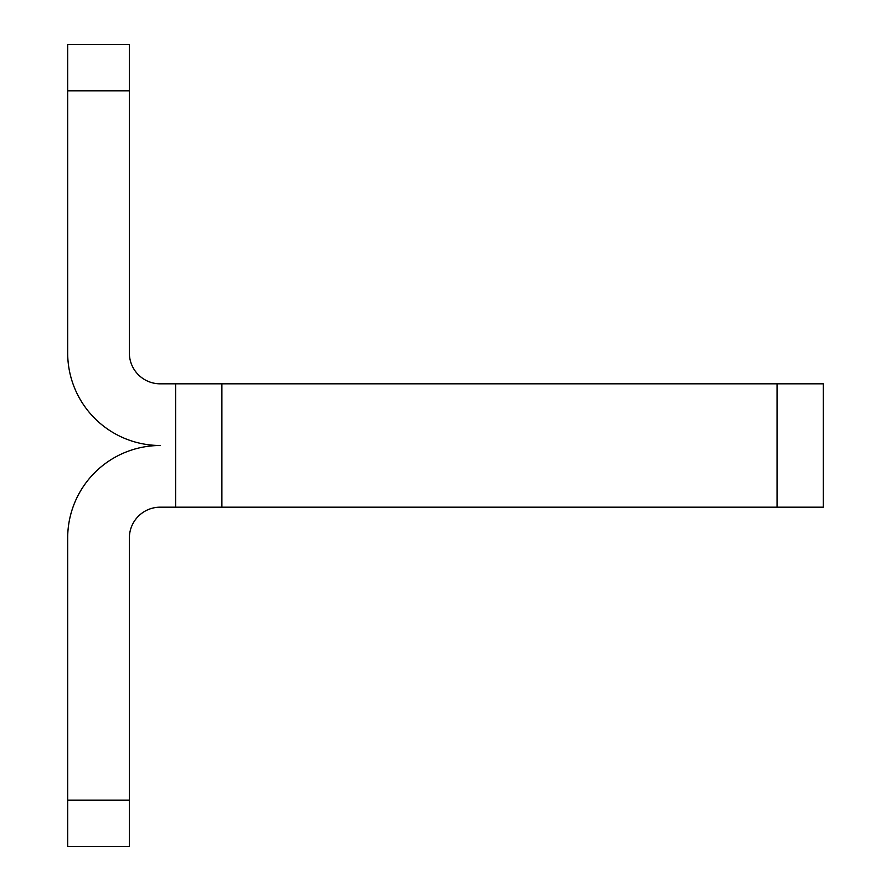 <?xml version="1.0" encoding="UTF-8"?>
<svg xmlns="http://www.w3.org/2000/svg" width="891" height="891" viewBox="0 0 891 891"><rect width="100%" height="100%" fill="white"/><g stroke="black" fill="none" stroke-linecap="round" stroke-linejoin="round"><path stroke-width="1.34" d="M67.683 44.55L129.362 44.55L129.362 352.97A30.84 30.84 0 0 0 160.213 383.821L823.317 383.821L160.213 383.821A30.84 30.84 0 0 1 129.362 352.97L129.362 44.55L67.683 44.55L67.683 90.815L129.362 90.815L67.683 90.815L67.683 44.55M67.683 618.989L67.683 538.03A92.53 92.53 0 0 1 160.213 445.5A92.53 92.53 0 0 1 67.683 352.97L67.683 90.815L67.683 352.97A92.53 92.53 0 0 0 160.213 445.5A92.53 92.53 0 0 0 67.683 538.03L67.683 846.45L129.362 846.45L67.683 846.45L67.683 800.185L129.362 800.185L129.362 846.45L129.362 800.185L67.683 800.185L67.683 765.492M129.362 538.03L129.362 800.185L129.362 538.03A30.84 30.84 0 0 1 160.213 507.179L175.627 507.179L160.213 507.179A30.84 30.84 0 0 0 129.362 538.03M221.892 507.179L221.892 383.821L221.892 507.179L823.317 507.179L175.627 507.179L175.627 383.821L175.627 507.179L349.116 507.179M777.052 507.179L777.052 383.821L777.052 507.179M823.317 507.179L823.317 383.821L823.317 507.179M67.683 800.185L67.683 538.03"/></g></svg>
